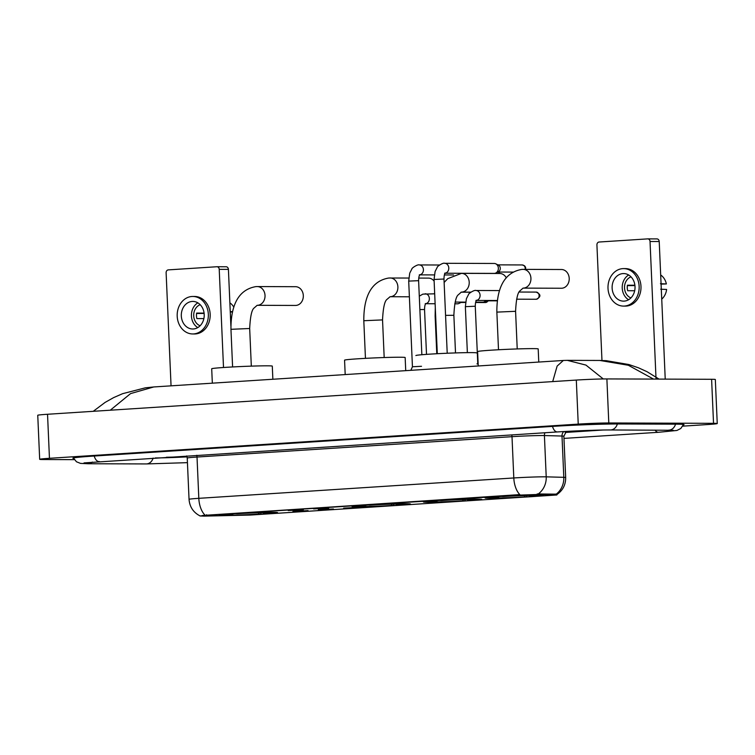 <?xml version="1.0" encoding="UTF-8"?>
<svg xmlns="http://www.w3.org/2000/svg" width="755" height="755" viewBox="0 0 755 755"><rect width="100%" height="100%" fill="white"/><g stroke="black" fill="none" stroke-linecap="round" stroke-linejoin="round"><path stroke-width="1.13" d="M356.983 506.86A29.218 0.915 177.5 0 0 389.75 505.803A29.218 0.915 177.5 0 0 410.446 504.019A29.218 0.915 177.5 0 0 405.51 503.727A29.218 0.915 177.5 0 0 372.753 504.784A29.218 0.915 177.5 0 0 352.057 506.567A29.218 0.915 177.5 0 0 356.983 506.86M428.311 502.245A29.218 0.915 177.5 0 0 461.079 501.188A29.218 0.915 177.5 0 0 481.766 499.404A29.218 0.915 177.5 0 0 476.839 499.112A29.218 0.915 177.5 0 0 444.082 500.169A29.218 0.915 177.5 0 0 423.385 501.952A29.218 0.915 177.5 0 0 428.311 502.245M490.023 498.262A29.218 0.915 177.5 0 0 522.79 497.196A29.218 0.915 177.5 0 0 543.487 495.412A29.218 0.915 177.5 0 0 538.56 495.12A29.218 0.915 177.5 0 0 505.793 496.177A29.218 0.915 177.5 0 0 485.097 497.96A29.218 0.915 177.5 0 0 490.023 498.262M224.122 515.457A29.218 0.915 177.5 0 0 256.889 514.391A29.218 0.915 177.5 0 0 277.585 512.607A29.218 0.915 177.5 0 0 272.659 512.315A29.218 0.915 177.5 0 0 239.892 513.372A29.218 0.915 177.5 0 0 219.195 515.155A29.218 0.915 177.5 0 0 224.122 515.457M308.078 510.616L292.949 511.418L308.078 510.616M333.436 508.983L318.308 509.776L333.436 508.983M358.804 507.341L343.676 508.134L358.804 507.341M303.359 509.738L288.231 510.54L303.359 509.738M328.727 508.096L313.599 508.898L328.727 508.096M204.133 516.118L199.999 515.967L206.606 515.297L517.921 495.157L539.797 494.402L556.85 494.978L250.226 515.061L204.133 516.118M202.482 515.467L519.827 494.601A19.3 10.702 -93.7 0 1 513.806 477.962A22.055 0.689 -2.5 0 1 544.364 476.82A22.055 0.689 -2.5 0 1 546.214 476.839L563.806 477.33A22.055 0.689 -2.5 0 1 565.674 477.528L563.872 436.239A22.055 0.689 177.5 0 0 562.003 436.041L544.412 435.55A22.055 0.689 177.5 0 0 542.562 435.531A22.055 0.689 177.5 0 0 512.003 436.673L197.017 457.039A22.055 0.689 177.5 0 0 187.24 458.04L186.712 455.916M537.173 493.949L556.218 494.157A19.3 17.658 -88.4 0 0 563.806 477.33L562.003 436.041A5.511 5.049 91.6 0 1 563.787 431.558M166.421 457.228A16.544 0.519 177.5 0 0 186.919 456.426A16.544 0.519 177.5 0 1 166.421 457.228M565.674 431.935L589.542 430.388L565.674 431.935M217.072 266.741L226 266.77A2.756 2.293 90.2 0 1 228.416 269.375L219.224 269.346L223.508 367.496M230.888 326.018L228.416 269.375M219.224 269.346A2.756 2.293 -89.8 0 0 216.817 266.741L168.289 269.884A2.756 2.293 -89.8 0 0 166.119 272.781L171.055 385.843M192.166 301.443A13.779 11.457 -89.8 0 0 181.304 315.562A13.779 11.457 -89.8 0 0 192.714 328.991A13.779 11.457 -89.8 0 0 193.365 328.972A13.779 11.457 -89.8 0 0 204.218 314.863A13.779 11.457 -89.8 0 0 192.808 301.424A13.779 11.457 -89.8 0 0 192.166 301.443M197.857 302.859A13.779 11.457 -89.8 0 0 191.411 315.203A13.779 11.457 -89.8 0 0 197.772 327.594M204.095 313.099L196.64 313.08A11.023 9.173 90.2 0 0 196.876 318.582L203.869 318.601M200.188 304.699A11.023 9.173 -89.8 0 0 193.695 315.212A11.023 9.173 -89.8 0 0 200.122 325.764M192.695 333.955L194.535 333.965A18.743 15.591 -89.8 0 0 195.413 333.936A18.743 15.591 -89.8 0 0 210.183 314.741A18.743 15.591 -89.8 0 0 194.667 296.47L192.827 296.47A18.743 15.591 -89.8 0 0 191.949 296.489A18.743 15.591 -89.8 0 0 177.18 315.684A18.743 15.591 -89.8 0 0 192.695 333.955A18.743 15.591 -89.8 0 0 193.582 333.927A18.743 15.591 -89.8 0 0 208.342 314.731A18.743 15.591 -89.8 0 0 192.827 296.47M230.492 317.1L231.521 317.138M232.559 311.683L230.256 311.589M233.842 307.219A14.336 11.92 -89.8 0 0 229.869 302.84M196.574 313.485L204.133 313.438M230.275 311.985L232.483 311.994M295.932 305.426A9.371 7.795 -89.8 0 0 303.321 295.828A9.371 7.795 -89.8 0 0 295.554 286.702L257.276 286.57A9.371 7.795 90.2 0 1 265.033 295.705A9.371 7.795 90.2 0 1 257.653 305.294A9.371 7.795 90.2 0 1 257.21 305.313A9.371 7.795 90.2 0 1 257.191 305.313L295.498 305.445A9.371 7.795 -89.8 0 0 295.932 305.426M272.866 379.255L272.291 366.118A30.323 0.953 177.5 0 0 267.176 365.816A30.323 0.953 177.5 0 0 233.172 366.921A30.323 0.953 177.5 0 0 211.702 368.77L212.334 383.172M261.155 512.702L260.598 514.08A26.246 0.821 177.5 0 1 228.246 515.288L227.283 514.249M268.638 512.343L268.535 512.475A26.246 0.821 177.5 0 0 236.183 513.683L236.126 513.589M271.725 512.315L271.592 512.485A26.246 0.821 177.5 0 1 274.593 512.768L274.98 512.343M263.08 512.654L263.759 513.777L265.175 513.787A26.246 0.821 177.5 0 0 274.593 512.768M268.535 512.475L266.411 512.617A23.707 0.746 177.5 0 0 237.598 513.693L236.183 513.683M263.759 513.777A23.707 0.746 177.5 0 0 272.064 512.824A23.707 0.746 177.5 0 0 269.478 512.626L271.592 512.485M228.246 515.288L230.369 515.155A23.707 0.746 177.5 0 0 259.182 514.08L260.598 514.08M231.143 514.127L230.369 515.155M259.182 514.08L258.389 512.768M231.54 513.872L231.606 513.985A26.246 0.821 177.5 0 0 222.187 515.052A26.246 0.821 177.5 0 0 225.188 515.278L227.302 515.146L227.859 514.41M231.606 513.985L233.021 513.985A23.707 0.746 177.5 0 0 224.716 514.891A23.707 0.746 177.5 0 0 227.302 515.146M434.116 293.818A9.371 7.795 -89.8 0 0 434.654 293.034M434.134 281.143A9.371 7.795 -89.8 0 0 428.415 278.104L418.732 278.076M405.728 370.658L405.152 357.53A30.323 0.953 177.5 0 0 400.037 357.228A30.323 0.953 177.5 0 0 366.033 358.323A30.323 0.953 177.5 0 0 344.563 360.173L345.195 374.574M394.016 504.104L393.459 505.491A26.246 0.821 177.5 0 1 361.107 506.699L360.144 505.661M401.49 503.745L401.386 503.887A26.246 0.821 177.5 0 0 369.044 505.095L368.978 504.991M404.586 503.727L404.454 503.896A26.246 0.821 177.5 0 1 407.455 504.17L407.842 503.755M395.941 504.066L396.62 505.189L398.036 505.189A26.246 0.821 177.5 0 0 407.455 504.17M401.386 503.887L399.272 504.019A23.707 0.746 177.5 0 0 370.46 505.095L369.044 505.095M396.62 505.189A23.707 0.746 177.5 0 0 404.925 504.236A23.707 0.746 177.5 0 0 402.33 504.029L404.454 503.896M361.107 506.699L363.231 506.558A23.707 0.746 177.5 0 0 392.043 505.482L393.459 505.491M364.004 505.529L363.231 506.558M392.043 505.482L391.25 504.18M364.401 505.274L364.467 505.388A26.246 0.821 177.5 0 0 355.048 506.463A26.246 0.821 177.5 0 0 358.049 506.69L360.163 506.548L360.72 505.812M364.467 505.388L365.882 505.397A23.707 0.746 177.5 0 0 357.577 506.303A23.707 0.746 177.5 0 0 360.163 506.548M506.312 277.868A9.371 7.795 -89.8 0 0 499.744 273.489L461.465 273.367A9.371 7.795 90.2 0 1 469.223 282.493A9.371 7.795 90.2 0 1 461.843 292.091A9.371 7.795 90.2 0 1 461.399 292.109A9.371 7.795 90.2 0 1 461.371 292.109L470.931 292.138M476.481 352.906A30.323 0.953 177.5 0 0 471.365 352.613A30.323 0.953 177.5 0 0 437.362 353.708A30.323 0.953 177.5 0 0 415.892 355.558M465.344 499.499L464.787 500.876A26.246 0.821 177.5 0 1 432.436 502.084L431.473 501.046M472.819 499.13L472.715 499.272A26.246 0.821 177.5 0 0 440.373 500.48L440.307 500.386M475.914 499.112L475.782 499.281A26.246 0.821 177.5 0 1 478.783 499.565L479.17 499.14M467.269 499.451L467.949 500.574L469.365 500.584A26.246 0.821 177.5 0 0 478.783 499.565M472.715 499.272L470.601 499.414A23.707 0.746 177.5 0 0 441.788 500.49L440.373 500.48M467.949 500.574A23.707 0.746 177.5 0 0 476.254 499.621A23.707 0.746 177.5 0 0 473.659 499.423L475.782 499.281M432.436 502.084L434.559 501.952A23.707 0.746 177.5 0 0 463.372 500.876L464.787 500.876M435.333 500.924L434.559 501.952M463.372 500.876L462.579 499.565M435.72 500.669L435.795 500.782A26.246 0.821 177.5 0 0 426.377 501.849A26.246 0.821 177.5 0 0 429.378 502.075L431.492 501.943L432.049 501.207M435.795 500.782L437.211 500.782A23.707 0.746 177.5 0 0 428.906 501.688A23.707 0.746 177.5 0 0 431.492 501.943M561.833 288.231A9.371 7.795 -89.8 0 0 569.223 278.633A9.371 7.795 -89.8 0 0 561.456 269.507L523.177 269.375A9.371 7.795 90.2 0 1 530.935 278.501A9.371 7.795 90.2 0 1 523.555 288.099A9.371 7.795 90.2 0 1 523.111 288.117A9.371 7.795 90.2 0 1 523.092 288.117L561.399 288.25A9.371 7.795 -89.8 0 0 561.833 288.231M538.768 362.06L538.192 348.923A30.323 0.953 177.5 0 0 533.077 348.621A30.323 0.953 177.5 0 0 499.074 349.725A30.323 0.953 177.5 0 0 477.604 351.575L478.236 365.977M527.056 495.506L526.499 496.884A26.246 0.821 177.5 0 1 494.148 498.092L493.185 497.054M534.54 495.148L534.436 495.28A26.246 0.821 177.5 0 0 502.084 496.488L502.028 496.394M537.626 495.12L537.494 495.289A26.246 0.821 177.5 0 1 540.495 495.573L540.882 495.148M528.981 495.459L529.661 496.582L531.076 496.592A26.246 0.821 177.5 0 0 540.495 495.573M534.436 495.28L532.313 495.422A23.707 0.746 177.5 0 0 503.5 496.497L502.084 496.488M529.661 496.582A23.707 0.746 177.5 0 0 537.966 495.629A23.707 0.746 177.5 0 0 535.38 495.431L537.494 495.289M494.148 498.092L496.271 497.96A23.707 0.746 177.5 0 0 525.084 496.884L526.499 496.884M497.045 496.932L496.271 497.96M525.084 496.884L524.291 495.573M497.441 496.677L497.507 496.79A26.246 0.821 177.5 0 0 488.089 497.856A26.246 0.821 177.5 0 0 491.09 498.083L493.204 497.951L493.761 497.215M497.507 496.79L498.923 496.79A23.707 0.746 177.5 0 0 490.618 497.696A23.707 0.746 177.5 0 0 493.204 497.951M410.843 370.327L412.438 366.77L421.516 366.288M494.025 263.476A4.964 4.124 90.2 0 1 494.261 263.467A4.964 4.124 90.2 0 1 495.799 263.835A4.964 4.124 90.2 0 1 498.366 268.167A4.964 4.124 90.2 0 1 495.771 273.036A4.964 4.124 90.2 0 1 494.459 273.385A4.964 4.124 90.2 0 1 494.223 273.395A4.964 4.124 90.2 0 1 493.997 273.385M495.799 263.835L498.432 265.118A3.586 2.982 90.2 0 1 500.282 268.252A3.586 2.982 90.2 0 1 498.413 271.772L495.771 273.036M460.541 302.104A4.964 4.124 90.2 0 1 458.946 303.463A4.964 4.124 90.2 0 1 457.634 303.812A4.964 4.124 90.2 0 1 457.398 303.821A4.964 4.124 90.2 0 1 457.171 303.812M461.749 302.104A3.586 2.982 90.2 0 1 461.588 302.198L458.946 303.463M485.899 300.462A4.964 4.124 90.2 0 1 484.314 301.821A4.964 4.124 90.2 0 1 483.002 302.17A4.964 4.124 90.2 0 1 482.766 302.179A4.964 4.124 90.2 0 1 482.53 302.17M487.117 300.471A3.586 2.982 90.2 0 1 486.947 300.556L484.314 301.821M476.952 363.882L477.792 363.929L475.273 306.237L465.363 306.672L467.364 352.632M647.884 238.882L656.812 238.91A2.756 2.293 90.2 0 1 659.219 241.515L650.036 241.487L656.038 379.095M665.231 379.123L659.219 241.515M650.036 241.487A2.756 2.293 -89.8 0 0 647.62 238.882L599.092 242.025A2.756 2.293 -89.8 0 0 596.922 244.922L601.971 360.484M622.969 273.584A13.779 11.457 -89.8 0 0 612.116 287.702A13.779 11.457 -89.8 0 0 623.526 301.132A13.779 11.457 -89.8 0 0 624.168 301.113A13.779 11.457 -89.8 0 0 635.03 287.004A13.779 11.457 -89.8 0 0 623.621 273.565A13.779 11.457 -89.8 0 0 622.969 273.584M628.67 274.999A13.779 11.457 -89.8 0 0 622.214 287.344A13.779 11.457 -89.8 0 0 628.585 299.735M634.898 285.239L627.443 285.211A11.023 9.173 90.2 0 0 627.688 290.722L634.672 290.741M631.001 276.84A11.023 9.173 -89.8 0 0 624.508 287.353A11.023 9.173 -89.8 0 0 630.925 297.904M623.507 306.096L625.348 306.105A18.743 15.591 -89.8 0 0 626.225 306.077A18.743 15.591 -89.8 0 0 640.995 286.881A18.743 15.591 -89.8 0 0 625.47 268.61L623.63 268.61A18.743 15.591 -89.8 0 0 622.752 268.629A18.743 15.591 -89.8 0 0 607.992 287.825A18.743 15.591 -89.8 0 0 623.507 306.096A18.743 15.591 -89.8 0 0 624.385 306.068A18.743 15.591 -89.8 0 0 639.155 286.872A18.743 15.591 -89.8 0 0 623.63 268.61M661.739 299.112A14.336 11.92 -89.8 0 0 666.608 289.458L660.672 289.212M661.078 284.125L666.363 283.946L660.436 283.71M666.363 283.946A14.336 11.92 -89.8 0 0 660.682 274.98M627.386 285.626L634.936 285.579M155.341 457.945A29.775 0.934 177.5 0 0 187.061 456.869M565.155 432.464L602.849 430.029M682.737 426.15L707.463 424.555A22.055 0.689 177.5 0 0 717.25 423.555A22.055 0.689 177.5 0 0 713.532 423.329L608.794 422.97A22.055 0.689 177.5 0 0 578.236 424.112L49.453 458.304A22.055 0.689 177.5 0 0 39.675 459.314A22.055 0.689 177.5 0 0 43.394 459.531L74.33 459.644M717.25 423.555L715.325 379.51A22.055 0.689 177.5 0 0 711.606 379.284L606.878 378.925A22.055 0.689 177.5 0 0 576.31 380.067L47.537 414.268A22.055 0.689 177.5 0 0 37.75 415.269L39.675 459.314M683.322 424.942A47.414 1.491 177.5 0 0 684.058 424.64A47.414 1.491 177.5 0 0 676.065 424.168L617.883 423.97A47.414 1.491 177.5 0 0 552.169 426.424L93.894 456.058A47.414 1.491 177.5 0 0 72.858 458.219A47.414 1.491 177.5 0 0 73.622 458.445M552.698 381.596L557.133 366.09L563.343 360.465L567.298 360.352L585.937 365.08L603.188 378.887M563.353 360.465L153.765 386.956L130.568 393.6L110.711 409.852M653.528 379.086L628.33 365.26L599.847 360.456L567.288 360.352M555.586 494.846L555.548 494.044M539.797 494.402L539.768 493.61M517.921 495.157L517.902 494.619M206.606 515.297L206.577 514.75M511.758 434.899A5.511 3.058 -93.7 0 1 512.003 436.673L513.806 477.962L198.82 498.328A19.3 10.702 86.3 0 0 204.841 514.967M538.541 493.732A19.3 17.658 -88.4 0 0 546.214 476.839L544.412 435.55A5.511 5.049 91.6 0 1 544.968 432.747M199.999 515.901C193.299 512.4 189.647 506.879 189.043 499.329A22.055 0.689 -2.5 0 1 198.82 498.328L197.017 457.039A5.511 3.058 -93.7 0 0 196.781 455.265M232.597 366.949L230.954 329.312L249.678 328.5C250.273 316.553 251.745 309.72 254.114 307.993L257.162 305.313M256.842 286.579A9.371 7.795 90.2 0 1 257.276 286.57L255.945 286.607C235.994 289.958 230.813 309.522 230.954 329.312M365.448 358.361L363.806 320.724L382.54 319.903C383.125 307.964 384.606 301.122 386.975 299.395L390.071 296.715A9.371 7.795 90.2 0 1 390.042 296.715L409.38 296.791M389.693 277.991A9.371 7.795 90.2 0 1 390.137 277.972A9.371 7.795 90.2 0 1 397.894 287.108A9.371 7.795 90.2 0 1 390.514 296.706A9.371 7.795 90.2 0 1 390.071 296.715M436.777 353.746L435.135 316.109L435.654 315.996M461.022 273.376A9.371 7.795 90.2 0 1 461.465 273.367L447.743 278.652L444.129 282.445M445.563 315.364L453.868 315.297C454.453 303.35 455.935 296.517 458.304 294.79L461.343 292.109M498.498 349.754L496.856 312.117L515.58 311.305C516.165 299.357 517.647 292.525 520.016 290.798L523.064 288.117M522.743 269.384A9.371 7.795 90.2 0 1 523.177 269.375L521.847 269.412C501.896 272.763 496.715 292.327 496.856 312.117M412.438 366.77L408.7 281.105L418.61 280.671C418.808 274.433 419.969 275.33 420.016 274.669L419.28 274.867M419.176 264.939A4.964 4.124 90.2 0 1 419.318 264.939A4.964 4.124 90.2 0 1 419.346 264.939A4.964 4.124 90.2 0 1 423.413 269.573A4.964 4.124 90.2 0 1 419.874 274.811M499.414 272.036A3.586 2.982 90.2 0 1 497.989 273.489M437.305 353.718L434.059 279.463L443.978 279.039C444.166 272.791 445.327 273.697 445.375 273.027L444.648 273.225M444.535 263.306A4.964 4.124 90.2 0 1 444.676 263.297A4.964 4.124 90.2 0 1 448.781 267.931A4.964 4.124 90.2 0 1 445.242 273.178M434.059 279.463L435.097 271.507L437.268 267.261C436.966 266.468 443.204 262.41 444.676 263.297A4.964 4.124 90.2 0 1 444.704 263.297L494.261 263.467M522.073 264.948A3.586 2.982 90.2 0 1 522.243 264.948A3.586 2.982 90.2 0 1 525.131 269.375M485.833 302.5A3.586 1.991 -93.7 0 1 485.644 302.529A3.586 1.991 -93.7 0 1 485.569 302.529A3.586 2.982 90.2 0 1 485.399 302.538A3.586 2.982 90.2 0 1 485.229 302.529M419.874 309.569L424.546 309.522L426.509 354.369M425.103 293.789A4.964 4.124 90.2 0 1 425.254 293.789A4.964 4.124 90.2 0 1 425.273 293.789A4.964 4.124 90.2 0 1 429.35 298.423A4.964 4.124 90.2 0 1 425.811 303.661M487.956 300.82A3.586 2.982 90.2 0 1 485.569 302.529M536.56 299.216A3.586 1.991 -93.7 0 1 536.371 299.254A3.586 1.991 -93.7 0 1 536.295 299.254A3.586 2.982 90.2 0 1 536.125 299.254A3.586 2.982 90.2 0 1 535.956 299.254M475.829 290.505A4.964 4.124 90.2 0 1 475.98 290.505A4.964 4.124 90.2 0 1 475.999 290.505A4.964 4.124 90.2 0 1 480.076 295.139A4.964 4.124 90.2 0 1 476.537 300.377M535.984 292.1A3.586 2.982 90.2 0 1 536.144 292.091A3.586 2.982 90.2 0 1 539.117 295.582A3.586 2.982 90.2 0 1 536.295 299.254M552.518 426.405A8.824 4.889 86.3 0 0 557.313 431.945A8.824 4.889 86.3 0 0 557.492 431.935C574.102 430.841 599.706 429.888 610.38 429.963L673.347 430.284M617.354 423.97A8.824 7.333 90.2 0 1 610.795 429.944A8.824 7.333 90.2 0 1 610.38 429.963M675.536 424.168A8.824 7.333 90.2 0 1 668.977 430.142A8.824 7.333 90.2 0 1 668.562 430.161M683.501 424.442L680.774 428.51L676.905 430.463L658.558 432.285A8.824 4.889 -93.7 0 1 658.369 432.294A8.824 4.889 -93.7 0 1 655.057 430.114M187.438 462.655L146.196 463.938A8.824 7.333 -89.8 0 0 146.612 463.929A8.824 7.333 -89.8 0 0 153.123 458.087M73.405 457.964L76.472 461.777L80.502 463.391L88.005 463.74A8.824 7.333 -89.8 0 0 88.42 463.73A8.824 7.333 -89.8 0 0 92.337 462.06M94.243 456.039A8.824 4.889 86.3 0 0 99.037 461.579A8.824 4.889 86.3 0 0 99.216 461.579A8.824 4.889 86.3 0 0 99.405 461.56M576.31 380.067L578.236 424.112M606.878 378.925L608.794 422.97M711.606 379.284L713.532 423.329M47.537 414.268L49.453 458.304M556.728 494.667C562.768 490.552 565.75 484.842 565.674 477.528M189.043 499.329L187.24 458.04M563.872 436.239L566.344 431.416M216.949 266.741L226.132 266.77M251.321 366.128L249.678 328.5M363.806 320.724C363.674 300.924 368.855 281.36 388.806 278.019L408.757 278.038M384.182 357.54L382.54 319.903M435.135 316.109L435.295 307.672M455.51 352.925L453.868 315.297M517.222 348.933L515.58 311.305M408.7 281.105L409.738 273.15L411.909 268.903C411.598 268.11 417.836 264.052 419.318 264.939L439.533 265.005M421.847 354.737L418.61 280.671M419.837 274.867L434.295 274.914M444.421 274.952L453.576 274.98M499.933 272.036L498.215 273.489M525.716 269.384L525.584 267.251L524.612 265.845L522.243 264.948L497.894 264.863M447.215 353.246L443.978 279.039M445.205 273.225L494.223 273.395M513.098 272.083L497.875 272.026M475.622 302.5L485.644 302.529L488.466 300.82M434.691 293.818L422.894 294.12L419.289 296.158M425.216 303.708L425.943 303.519C425.895 304.18 424.735 303.274 424.546 309.522M425.773 303.708L435.125 303.746M454.755 303.812L457.398 303.821M465.542 302.472L461.05 302.453M461.031 292.185L470.827 292.213M455.171 302.085L465.59 302.123M475.716 302.16L482.766 302.179M497.3 300.849L486.409 300.811M516.609 299.188L536.371 299.254C541.146 296.809 541.071 294.422 536.144 292.091L519.251 292.034M499.565 290.59L475.98 290.505C474.499 289.618 468.26 293.676 468.562 294.469L466.392 298.716L465.363 306.672M477.792 363.929L478.17 364.618M475.943 300.433L476.669 300.235C476.622 300.896 475.461 299.999 475.273 306.237M476.499 300.433L497.347 300.499M647.752 238.882L656.944 238.91M84.022 462.9L557.492 431.935M146.196 463.938L88.005 463.74M658.558 432.285L563.966 438.4M599.847 360.456L606.218 360.673L628.877 364.533L638.475 367.808L646.997 371.686L659.039 379.104M153.765 386.956L145.319 387.834L122.65 393.666L113.665 397.592L105.105 402.406L93.252 411.305"/></g></svg>
